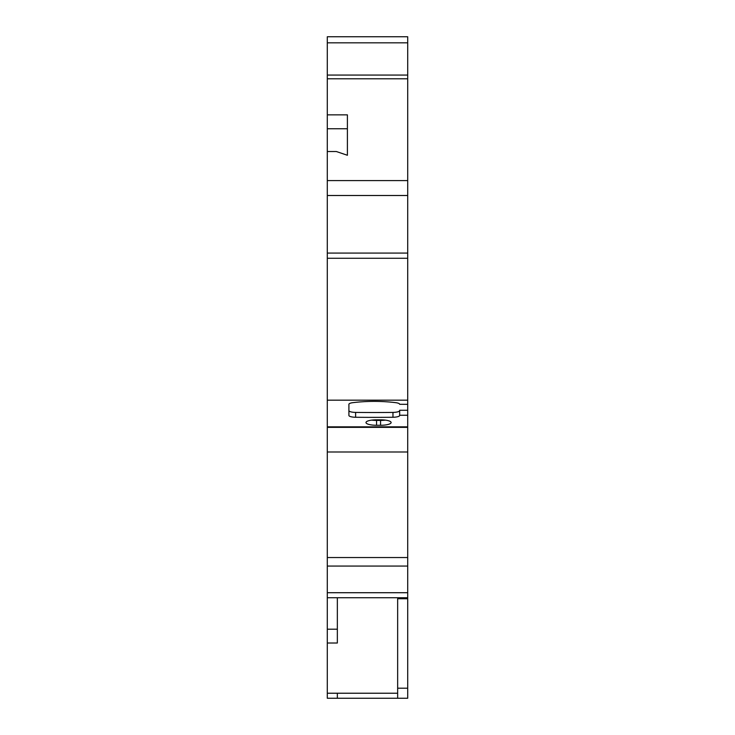 <?xml version="1.0" encoding="UTF-8"?>
<svg xmlns="http://www.w3.org/2000/svg" width="735" height="735" viewBox="0 0 735 735"><rect width="100%" height="100%" fill="white"/><g stroke="black" fill="none" stroke-linecap="round" stroke-linejoin="round"><path stroke-width="1.1" d="M407.704 400.171L327.296 400.171L327.296 151.52L336.345 151.52L347.398 155.269L347.398 114.853L327.296 114.853L327.296 36.75L407.704 36.75L407.704 404.333L399.665 404.305A7.038 1.819 0 0 0 395.687 402.661A49.291 12.761 180 0 0 374.28 401.393A49.291 12.761 180 0 0 352.883 402.661A7.038 1.819 0 0 0 348.904 404.305L348.904 415.44A7.038 1.819 0 0 0 355.611 417.26A400.924 103.764 180 0 0 392.959 417.26L392.959 412.409A400.924 103.764 180 0 1 355.611 412.409A7.038 1.819 0 0 1 348.904 410.589M397.653 693.224L327.296 693.224L327.296 643.015L337.347 643.015L337.347 597.739M407.704 427.347L327.296 427.347L327.296 426.86L407.704 426.86L407.704 698.25L397.653 698.25L407.704 698.25M347.398 155.269L347.398 128.754L327.296 128.754L327.296 151.52M380.565 419.814L376.55 419.814A10.556 2.729 180 0 0 365.993 422.542A10.556 2.729 180 0 0 376.55 425.28L380.565 425.28A10.556 2.729 180 0 0 391.121 422.542A10.556 2.729 180 0 0 380.565 419.814M327.296 426.86L327.296 400.171M407.704 426.86L407.704 410.268L399.665 410.268L399.665 415.257L407.704 415.257M392.959 417.26A7.038 1.819 0 0 0 399.665 415.44L399.665 415.257M327.296 693.224L327.296 698.25L337.347 698.25L337.347 693.224M327.296 427.347L327.296 643.015M327.296 114.853L327.296 128.754M407.704 404.333L407.704 410.268M327.296 36.75L407.704 36.75M327.296 180.599L407.704 180.599M327.296 75.062L407.704 75.062M385.406 420.117A10.556 2.729 0 0 1 380.565 420.42L376.55 420.42A10.556 2.729 0 0 1 371.708 420.117M399.665 410.589A7.038 1.819 0 0 1 392.959 412.409M337.347 698.25L397.653 698.25L397.653 598.74L407.704 598.74M327.296 629.206L337.347 629.206M327.296 597.739L407.704 597.739M327.296 592.713L407.704 592.713M327.296 557.534L407.704 557.534M327.296 78.792L407.704 78.792M327.296 42.823L407.704 42.823M327.296 258.27L407.704 258.27M327.296 253.07L407.704 253.07M327.296 195.501L407.704 195.501M376.55 425.28L376.55 420.42M380.565 425.28L380.565 420.42M355.611 412.409L355.611 417.26M327.296 451.988L407.704 451.988M327.296 566.069L407.704 566.069M407.704 688.199L397.653 688.199"/></g></svg>

